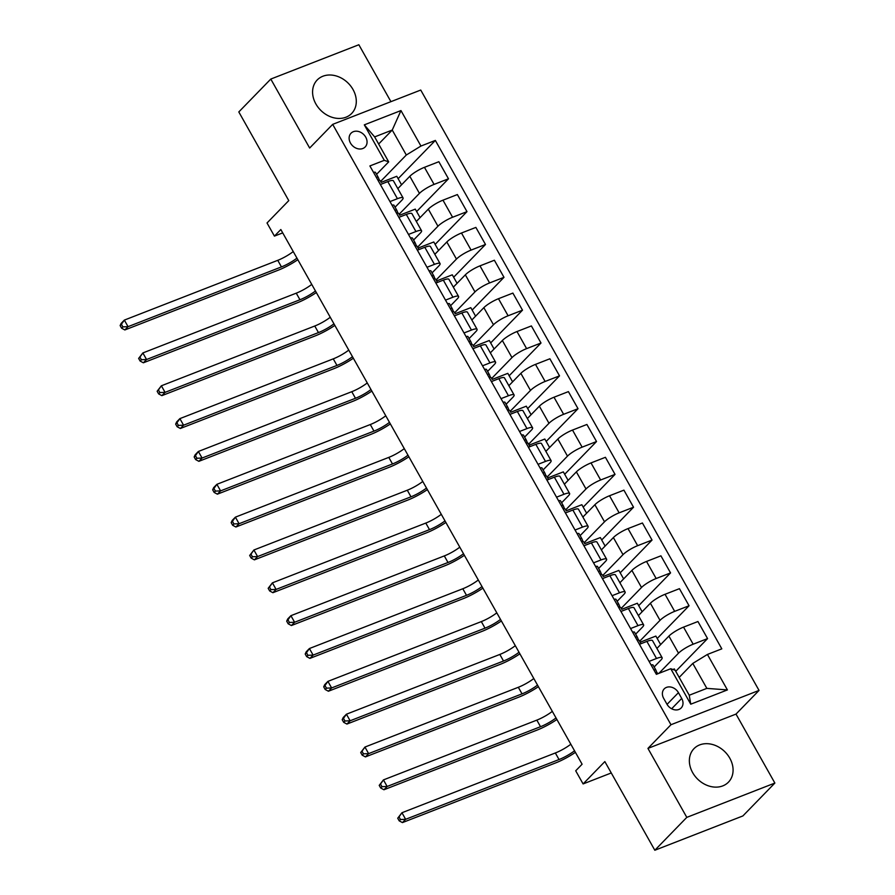 <?xml version="1.0" encoding="UTF-8"?>
<svg xmlns="http://www.w3.org/2000/svg" width="895" height="895" viewBox="0 0 895 895"><rect width="100%" height="100%" fill="white"/><g stroke="black" fill="none" stroke-linecap="round" stroke-linejoin="round"><path stroke-width="1.34" d="M315.879 103.954A24.031 19.31 44.2 0 0 351.668 113.475A24.031 19.31 44.2 0 0 352.999 89.489A24.031 19.31 44.2 0 0 317.21 79.968A24.031 19.31 44.2 0 0 315.879 103.954M692.652 772.631A24.031 19.31 44.2 0 0 728.452 782.152A24.031 19.31 44.2 0 0 729.783 758.166A24.031 19.31 44.2 0 0 693.994 748.645A24.031 19.31 44.2 0 0 692.652 772.631M350.471 143.055A9.856 7.921 44.2 0 0 365.16 146.97A9.856 7.921 44.2 0 0 365.708 137.125A9.856 7.921 44.2 0 0 351.03 133.221A9.856 7.921 44.2 0 0 350.471 143.055M390.925 101.661L358.85 44.75L270.793 79.062L238.808 111.942L288.772 200.614L267.023 222.978L274.429 236.112L282.708 232.89M759.038 690.414L420.739 90.048L332.683 124.36L670.97 724.726L759.038 690.414L736.003 714.087L647.946 748.399L686.801 817.37L774.869 783.058L736.003 714.087M774.869 783.058L742.884 815.938L654.827 850.25L604.852 761.578L583.104 783.93L611.274 772.956M686.801 817.37L654.827 850.25M583.104 783.93L575.709 770.796L582.097 764.218L280.829 229.534L274.429 236.112M681.699 698.436L678.444 692.652A9.554 7.675 44.2 0 0 664.224 688.87A9.554 7.675 44.2 0 0 663.687 698.402L666.943 704.186A9.554 7.675 44.2 0 0 681.173 707.967A9.554 7.675 44.2 0 0 681.699 698.436L671.653 708.762M707.419 654.446L727.411 689.922L690.75 704.197L670.769 668.733L675.166 670.277L689.24 695.236L706.849 688.378L692.786 663.419L707.419 654.446L721.817 648.841L435.35 140.425L398.13 178.698M378.641 144.028L392.245 130.055L374.636 136.913L388.698 161.872L384.291 160.328L369.892 165.933L656.371 674.338L670.769 668.733M384.291 160.328L364.31 124.852L400.96 110.566L420.952 146.042L435.35 140.425M647.946 748.399L670.97 724.726M270.793 79.062L309.659 148.033L332.683 124.36M388.698 161.872L376.56 174.346M389.985 201.588L397.425 198.69A12.329 2.528 -29.4 0 1 403.052 197.896A12.329 2.528 -29.4 0 1 401.833 200.245L395.075 207.192M408.489 234.434L415.929 231.536A12.329 2.528 -29.4 0 1 421.556 230.742A12.329 2.528 -29.4 0 1 420.337 233.08L413.579 240.039M427.004 267.269L434.444 264.372A12.329 2.528 -29.4 0 1 440.06 263.589A12.329 2.528 -29.4 0 1 438.841 265.927L432.084 272.874M445.509 300.116L452.948 297.218A12.329 2.528 -29.4 0 1 458.564 296.424A12.329 2.528 -29.4 0 1 457.345 298.773L450.588 305.721M464.013 332.962L471.452 330.065A12.329 2.528 -29.4 0 1 477.069 329.27A12.329 2.528 -29.4 0 1 475.86 331.609L469.092 338.567M482.517 365.798L489.957 362.9A12.329 2.528 -29.4 0 1 495.573 362.117A12.329 2.528 -29.4 0 1 494.364 364.455L487.596 371.403M501.021 398.644L508.461 395.747A12.329 2.528 -29.4 0 1 514.088 394.952A12.329 2.528 -29.4 0 1 512.869 397.302L506.111 404.249M519.525 431.491L526.965 428.593A12.329 2.528 -29.4 0 1 532.592 427.799A12.329 2.528 -29.4 0 1 531.373 430.137L524.615 437.096M538.029 464.326L545.48 461.428A12.329 2.528 -29.4 0 1 551.096 460.645A12.329 2.528 -29.4 0 1 549.877 462.983L543.12 469.931M556.545 497.172L563.984 494.275A12.329 2.528 -29.4 0 1 569.6 493.481A12.329 2.528 -29.4 0 1 568.381 495.83L561.624 502.777M575.049 530.019L582.488 527.121A12.329 2.528 -29.4 0 1 588.104 526.327A12.329 2.528 -29.4 0 1 586.896 528.665L580.128 535.624M593.553 562.854L600.992 559.957A12.329 2.528 -29.4 0 1 606.609 559.174A12.329 2.528 -29.4 0 1 605.4 561.512L598.632 568.459M612.057 595.701L619.497 592.803A12.329 2.528 -29.4 0 1 625.124 592.009A12.329 2.528 -29.4 0 1 623.904 594.358L617.147 601.306M630.561 628.547L638.001 625.65A12.329 2.528 -29.4 0 1 643.628 624.855A12.329 2.528 -29.4 0 1 642.409 627.194L635.651 634.152M649.065 661.383L656.516 658.485A12.329 2.528 -29.4 0 1 662.132 657.702A12.329 2.528 -29.4 0 1 660.913 660.04L654.155 666.988M679.182 677.403L692.786 663.419M658.899 673.353L678.522 653.182A12.329 2.528 -29.4 0 1 693.166 644.21L707.565 638.594L675.747 671.306M656.908 648.428L668.901 636.099A12.329 2.528 -29.4 0 1 683.545 627.126L697.943 621.522L707.565 638.594M639.656 641.268L660.018 620.336A12.329 2.528 -29.4 0 1 674.662 611.363L689.06 605.758L657.21 638.493M638.403 615.592L650.396 603.252A12.329 2.528 -29.4 0 1 665.041 594.291L679.439 588.675L689.06 605.758M621.152 608.421L641.514 587.489A12.329 2.528 -29.4 0 1 656.158 578.517L670.556 572.912L638.706 605.646M619.899 582.746L631.892 570.417A12.329 2.528 -29.4 0 1 646.526 561.445L660.924 555.829L670.556 572.912M602.648 575.586L623.009 554.654A12.329 2.528 -29.4 0 1 637.643 545.681L652.041 540.065L620.201 572.811M601.395 549.899L613.388 537.571A12.329 2.528 -29.4 0 1 628.021 528.598L642.42 522.993L652.041 540.065M584.144 542.739L604.505 521.807A12.329 2.528 -29.4 0 1 619.139 512.835L633.537 507.23L601.697 539.965M582.88 517.064L594.884 504.724A12.329 2.528 -29.4 0 1 609.517 495.763L623.916 490.147L633.537 507.23M565.64 509.893L586.001 488.961A12.329 2.528 -29.4 0 1 600.635 479.988L615.033 474.384L583.193 507.118M564.376 484.217L576.369 471.889A12.329 2.528 -29.4 0 1 591.013 462.916L605.412 457.3L615.033 474.384M547.125 477.057L567.486 456.126A12.329 2.528 -29.4 0 1 582.13 447.153L596.529 441.537L564.689 474.283M545.872 451.371L557.865 439.042A12.329 2.528 -29.4 0 1 572.509 430.07L586.907 424.465L596.529 441.537M528.621 444.211L548.982 423.279A12.329 2.528 -29.4 0 1 563.626 414.307L578.025 408.702L546.174 441.436M527.368 418.536L539.361 406.196A12.329 2.528 -29.4 0 1 554.005 397.235L568.403 391.618L578.025 408.702M510.116 411.364L530.478 390.433A12.329 2.528 -29.4 0 1 545.122 381.46L559.52 375.855L527.67 408.59M508.863 385.689L520.856 373.36A12.329 2.528 -29.4 0 1 535.49 364.388L549.888 358.772L559.52 375.855M491.612 378.529L511.974 357.597A12.329 2.528 -29.4 0 1 526.607 348.625L541.005 343.009L509.165 375.755M490.359 352.843L502.352 340.514A12.329 2.528 -29.4 0 1 516.986 331.542L531.384 325.937L541.005 343.009M473.108 345.683L493.469 324.751A12.329 2.528 -29.4 0 1 508.103 315.778L522.501 310.173L490.661 342.908M471.844 320.007L483.848 307.667A12.329 2.528 -29.4 0 1 498.481 298.706L512.88 293.09L522.501 310.173M454.604 312.836L474.965 291.904A12.329 2.528 -29.4 0 1 489.599 282.932L503.997 277.327L472.157 310.062M453.34 287.161L465.333 274.832A12.329 2.528 -29.4 0 1 479.977 265.86L494.376 260.244L503.997 277.327M436.089 280.001L456.45 259.069A12.329 2.528 -29.4 0 1 471.094 250.097L485.493 244.48L453.653 277.226M434.836 254.314L446.829 241.986A12.329 2.528 -29.4 0 1 461.473 233.013L475.871 227.408L485.493 244.48M417.585 247.154L437.946 226.222A12.329 2.528 -29.4 0 1 452.59 217.25L466.989 211.645L435.138 244.38M416.332 221.479L428.325 209.139A12.329 2.528 -29.4 0 1 442.969 200.178L457.367 194.562L466.989 211.645M399.08 214.308L419.442 193.376A12.329 2.528 -29.4 0 1 434.086 184.404L448.484 178.799L416.634 211.533M397.827 188.632L409.82 176.304A12.329 2.528 -29.4 0 1 424.454 167.331L438.852 161.715L448.484 178.799M380.576 181.472L406.308 155.014L392.245 130.055L400.96 110.566M675.11 670.265L674.36 668.934L672.928 669.494M639.444 644.31L646.884 641.413A12.329 2.528 -29.4 0 1 652.511 640.619L662.132 657.702M660.644 644.59L655.856 636.088L640.182 642.196M642.14 611.744L637.352 603.241L621.678 609.35M620.94 611.464L628.379 608.566A12.329 2.528 -29.4 0 1 634.007 607.783L643.628 624.855M623.636 578.897L618.848 570.406L603.174 576.514M602.436 578.629L609.875 575.72A12.329 2.528 -29.4 0 1 615.491 574.937L625.124 592.009M605.132 546.062L600.344 537.559L584.659 543.668M583.932 545.782L591.371 542.885A12.329 2.528 -29.4 0 1 596.987 542.09L606.609 559.174M586.628 513.215L581.84 504.713L566.155 510.821M565.427 512.936L572.867 510.038A12.329 2.528 -29.4 0 1 578.483 509.255L588.104 526.327M568.124 480.369L563.324 471.878L547.65 477.986M546.912 480.1L554.363 477.192A12.329 2.528 -29.4 0 1 559.979 476.408L569.6 493.481M549.608 447.534L544.82 439.031L529.146 445.139M528.408 447.254L535.848 444.356A12.329 2.528 -29.4 0 1 541.475 443.562L551.096 460.645M531.104 414.687L526.316 406.185L510.642 412.293M509.904 414.407L517.344 411.51A12.329 2.528 -29.4 0 1 522.971 410.727L532.592 427.799M512.6 381.841L507.812 373.349L492.138 379.458M491.4 381.572L498.839 378.663A12.329 2.528 -29.4 0 1 504.456 377.88L514.088 394.952M494.096 349.005L489.308 340.503L473.623 346.611M472.896 348.726L480.335 345.828A12.329 2.528 -29.4 0 1 485.951 345.034L495.573 362.117M475.592 316.159L470.804 307.656L455.119 313.765M454.392 315.879L461.831 312.981A12.329 2.528 -29.4 0 1 467.447 312.198L477.069 329.27M457.088 283.312L452.288 274.821L436.615 280.929M435.887 283.044L443.327 280.135A12.329 2.528 -29.4 0 1 448.943 279.352L458.564 296.424M438.572 250.477L433.784 241.974L418.11 248.083M417.372 250.197L424.812 247.3A12.329 2.528 -29.4 0 1 430.439 246.505L440.06 263.589M420.068 217.63L415.28 209.128L399.606 215.236M398.868 217.351L406.308 214.453A12.329 2.528 -29.4 0 1 411.935 213.67L421.556 230.742M420.952 146.042L406.308 155.014M401.564 184.784L396.776 176.293L381.102 182.401M380.364 184.515L387.803 181.607A12.329 2.528 -29.4 0 1 393.42 180.824L403.052 197.896M689.24 695.236L690.75 704.197M706.849 688.378L727.411 689.922M364.31 124.852L374.636 136.913M651.101 664.996A8.167 1.667 -29.4 0 1 653.059 665.052A8.167 1.667 -29.4 0 1 653.081 665.097L655.856 670.008M657.042 672.95L655.901 670.087A8.167 1.667 150.6 0 0 655.878 670.053A8.167 1.667 150.6 0 0 653.921 669.986M655.688 673.141A8.167 1.667 -29.4 0 1 657.657 673.208A8.167 1.667 -29.4 0 1 657.668 673.241L657.657 673.208M574.534 750.782A15.405 3.155 -29.4 0 1 559.039 759.542L405.648 819.305L402.448 822.594L555.84 762.831A23.113 4.732 150.6 0 0 575.407 752.348M570.831 744.215A15.405 3.155 -29.4 0 1 555.336 752.975L401.944 812.738L405.648 819.305L400.479 819.529L399.002 816.9L397.716 818.22L399.204 820.849L400.479 819.529M397.716 818.22L401.944 812.738L399.002 816.9M399.204 820.849L402.448 822.594M632.597 632.15A8.167 1.667 -29.4 0 1 634.555 632.217A8.167 1.667 -29.4 0 1 634.577 632.262L637.341 637.173A8.167 1.667 150.6 0 0 635.405 637.15M638.527 640.104L637.397 637.251A8.167 1.667 150.6 0 0 637.374 637.206L634.555 632.217M637.184 640.294A8.167 1.667 -29.4 0 1 639.153 640.361A8.167 1.667 -29.4 0 1 639.164 640.406L641.021 643.695L639.153 640.361M556.019 717.935A15.405 3.155 -29.4 0 1 540.535 726.695L387.143 786.47L383.944 789.759L537.336 729.984A23.113 4.732 150.6 0 0 556.903 719.502M552.327 711.368A15.405 3.155 -29.4 0 1 536.832 720.128L383.44 779.903L387.143 786.47L381.975 786.683L380.498 784.065L379.211 785.374L380.699 788.003L381.975 786.683M379.211 785.374L383.44 779.903L380.498 784.065M380.699 788.003L383.944 789.759M614.093 599.314A8.167 1.667 -29.4 0 1 616.051 599.37A8.167 1.667 -29.4 0 1 616.073 599.415L618.837 604.326M620.022 607.257L618.881 604.405A8.167 1.667 150.6 0 0 618.87 604.36A8.167 1.667 150.6 0 0 616.901 604.304M618.68 607.459A8.167 1.667 -29.4 0 1 620.638 607.515A8.167 1.667 -29.4 0 1 620.66 607.56L620.638 607.515M537.515 685.1A15.405 3.155 -29.4 0 1 522.031 693.86L368.628 753.624L365.44 756.913L518.832 697.138A23.113 4.732 150.6 0 0 538.398 686.666M533.812 678.522A15.405 3.155 -29.4 0 1 518.328 687.282L364.936 747.056L368.628 753.624L363.471 753.847L361.994 751.218L360.707 752.538L362.184 755.156L363.471 753.847M360.707 752.538L364.936 747.056L361.994 751.218M362.184 755.156L365.44 756.913M595.589 566.468A8.167 1.667 -29.4 0 1 597.547 566.524A8.167 1.667 -29.4 0 1 597.569 566.569L600.332 571.48M601.518 574.422L600.377 571.558A8.167 1.667 150.6 0 0 600.355 571.525A8.167 1.667 150.6 0 0 598.397 571.457M600.176 574.612A8.167 1.667 -29.4 0 1 602.134 574.668A8.167 1.667 -29.4 0 1 602.156 574.713L602.134 574.668M519.01 652.254A15.405 3.155 -29.4 0 1 503.527 661.013L350.124 720.777L346.924 724.066L500.327 664.303A23.113 4.732 150.6 0 0 519.894 653.82M515.307 645.687A15.405 3.155 -29.4 0 1 499.824 654.446L346.421 714.21L350.124 720.777L344.967 721.001L343.479 718.372L342.203 719.692L343.68 722.321L344.967 721.001M342.203 719.692L343.232 717.499L346.421 714.21L343.479 718.372M343.68 722.321L346.924 724.066M577.085 533.621A8.167 1.667 -29.4 0 1 579.043 533.688A8.167 1.667 -29.4 0 1 579.065 533.722L581.828 538.645M583.014 541.576L581.873 538.723A8.167 1.667 150.6 0 0 581.851 538.678A8.167 1.667 150.6 0 0 579.893 538.622M581.672 541.766A8.167 1.667 -29.4 0 1 583.629 541.833A8.167 1.667 -29.4 0 1 583.652 541.878L583.629 541.833M500.506 619.407A15.405 3.155 -29.4 0 1 485.012 628.167L331.62 687.942L328.42 691.231L481.823 631.456A23.113 4.732 150.6 0 0 501.39 620.973M496.803 612.84A15.405 3.155 -29.4 0 1 481.32 621.6L327.917 681.375L331.62 687.942L326.462 688.154L324.974 685.536L323.699 686.845L325.176 689.474L326.462 688.154M323.699 686.845L324.717 684.653L327.917 681.375L324.974 685.536M325.176 689.474L328.42 691.231M558.569 500.786A8.167 1.667 -29.4 0 1 560.538 500.842A8.167 1.667 -29.4 0 1 560.55 500.887L563.324 505.798M564.51 508.729L563.369 505.876A8.167 1.667 150.6 0 0 563.347 505.832A8.167 1.667 150.6 0 0 561.389 505.776M563.168 508.931A8.167 1.667 -29.4 0 1 565.125 508.986A8.167 1.667 -29.4 0 1 565.148 509.031L565.125 508.986M482.002 586.572A15.405 3.155 -29.4 0 1 466.508 595.332L313.116 655.095L309.916 658.384L463.308 598.61A23.113 4.732 150.6 0 0 482.886 588.138M478.299 579.994A15.405 3.155 -29.4 0 1 462.804 588.753L309.413 648.528L313.116 655.095L307.947 655.319L306.47 652.69L305.195 654.01L306.672 656.628L307.947 655.319M305.195 654.01L306.213 651.817L309.413 648.528L306.47 652.69M306.672 656.628L309.916 658.384M540.065 467.94A8.167 1.667 -29.4 0 1 542.023 467.995A8.167 1.667 -29.4 0 1 542.046 468.04L544.82 472.952M546.006 475.894L544.865 473.03A8.167 1.667 150.6 0 0 544.842 472.996A8.167 1.667 150.6 0 0 542.885 472.929M544.652 476.084A8.167 1.667 -29.4 0 1 546.621 476.14A8.167 1.667 -29.4 0 1 546.632 476.185L548.49 479.485M463.498 553.725A15.405 3.155 -29.4 0 1 448.003 562.485L294.612 622.249L291.412 625.538L444.804 565.774A23.113 4.732 150.6 0 0 464.371 555.292M459.795 547.158A15.405 3.155 -29.4 0 1 444.3 555.918L290.909 615.682L294.612 622.249L289.443 622.472L287.966 619.843L286.691 621.164L288.168 623.793L289.443 622.472M286.691 621.164L287.709 618.971L290.909 615.682L287.966 619.843M288.168 623.793L291.412 625.538M521.561 435.093A8.167 1.667 -29.4 0 1 523.519 435.16A8.167 1.667 -29.4 0 1 523.541 435.194L526.305 440.116M527.491 443.047L526.361 440.195A8.167 1.667 150.6 0 0 526.338 440.15A8.167 1.667 150.6 0 0 524.38 440.094M526.148 443.238A8.167 1.667 -29.4 0 1 528.117 443.305A8.167 1.667 -29.4 0 1 528.128 443.349L529.985 446.639L528.117 443.305M444.983 520.879A15.405 3.155 -29.4 0 1 429.499 529.639L276.108 589.413L272.908 592.703L426.3 532.928A23.113 4.732 150.6 0 0 445.867 522.445M441.291 514.312A15.405 3.155 -29.4 0 1 425.796 523.072L272.404 582.846L276.108 589.413L270.939 589.626L269.462 587.008L268.176 588.317L269.663 590.946L270.939 589.626M268.176 588.317L272.404 582.846L269.462 587.008M269.663 590.946L272.908 592.703M503.057 402.258A8.167 1.667 -29.4 0 1 505.015 402.314A8.167 1.667 -29.4 0 1 505.037 402.358L507.801 407.27M508.986 410.201L507.845 407.348A8.167 1.667 150.6 0 0 507.834 407.303A8.167 1.667 150.6 0 0 505.865 407.247M507.644 410.402A8.167 1.667 -29.4 0 1 509.602 410.458A8.167 1.667 -29.4 0 1 509.624 410.503L509.602 410.458M426.479 488.043A15.405 3.155 -29.4 0 1 410.995 496.803L257.592 556.567L254.404 559.856L407.796 500.081A23.113 4.732 150.6 0 0 427.362 489.61M422.776 481.465A15.405 3.155 -29.4 0 1 407.292 490.225L253.9 550L257.592 556.567L252.435 556.791L250.958 554.162L249.671 555.482L251.159 558.1L252.435 556.791M249.671 555.482L253.9 550L250.958 554.162M251.159 558.1L254.404 559.856M484.553 369.411A8.167 1.667 -29.4 0 1 486.511 369.467A8.167 1.667 -29.4 0 1 486.533 369.512L489.296 374.423M490.482 377.366L489.341 374.502A8.167 1.667 150.6 0 0 489.319 374.468A8.167 1.667 150.6 0 0 487.361 374.401M489.14 377.556A8.167 1.667 -29.4 0 1 491.098 377.612A8.167 1.667 -29.4 0 1 491.12 377.656L491.098 377.612M407.975 455.197A15.405 3.155 -29.4 0 1 392.491 463.957L239.088 523.72L235.888 527.01L389.291 467.246A23.113 4.732 150.6 0 0 408.858 456.763M404.272 448.63A15.405 3.155 -29.4 0 1 388.788 457.39L235.385 517.153L239.088 523.72L233.931 523.944L232.443 521.315L231.167 522.635L232.644 525.264L233.931 523.944M231.167 522.635L232.197 520.442L235.385 517.153L232.443 521.315M232.644 525.264L235.888 527.01M466.049 336.565A8.167 1.667 -29.4 0 1 468.007 336.632A8.167 1.667 -29.4 0 1 468.029 336.665L470.792 341.588M471.978 344.519L470.837 341.666A8.167 1.667 150.6 0 0 470.815 341.621A8.167 1.667 150.6 0 0 468.857 341.566M470.636 344.709A8.167 1.667 -29.4 0 1 472.594 344.776A8.167 1.667 -29.4 0 1 472.616 344.821L472.594 344.776M389.47 422.35A15.405 3.155 -29.4 0 1 373.976 431.11L220.584 490.885L217.384 494.174L370.787 434.399A23.113 4.732 150.6 0 0 390.354 423.917M385.767 415.783A15.405 3.155 -29.4 0 1 370.284 424.543L216.881 484.318L220.584 490.885L215.426 491.098L213.939 488.48L212.663 489.789L214.14 492.418L215.426 491.098M212.663 489.789L213.681 487.596L216.881 484.318L213.939 488.48M214.14 492.418L217.384 494.174M447.534 303.729A8.167 1.667 -29.4 0 1 449.503 303.785A8.167 1.667 -29.4 0 1 449.514 303.83L452.288 308.741M453.474 311.673L452.333 308.82A8.167 1.667 150.6 0 0 452.311 308.775A8.167 1.667 150.6 0 0 450.353 308.719M452.132 311.874A8.167 1.667 -29.4 0 1 454.089 311.93A8.167 1.667 -29.4 0 1 454.112 311.975L454.089 311.93M370.966 389.515A15.405 3.155 -29.4 0 1 355.472 398.275L202.08 458.039L198.88 461.328L352.272 401.553A23.113 4.732 150.6 0 0 371.85 391.081M367.263 382.937A15.405 3.155 -29.4 0 1 351.769 391.697L198.377 451.472L202.08 458.039L196.911 458.262L195.434 455.633L194.159 456.953L195.636 459.571L196.911 458.262M194.159 456.953L195.177 454.761L198.377 451.472L195.434 455.633M195.636 459.571L198.88 461.328M429.029 270.883A8.167 1.667 -29.4 0 1 430.987 270.939A8.167 1.667 -29.4 0 1 431.01 270.984L433.784 275.895M434.97 278.837L433.829 275.973A8.167 1.667 150.6 0 0 433.806 275.94A8.167 1.667 150.6 0 0 431.849 275.873M433.616 279.027A8.167 1.667 -29.4 0 1 435.585 279.083A8.167 1.667 -29.4 0 1 435.596 279.128L437.454 282.428M352.462 356.669A15.405 3.155 -29.4 0 1 336.967 365.428L183.576 425.192L180.376 428.481L333.768 368.718A23.113 4.732 150.6 0 0 353.335 358.235M348.759 350.102A15.405 3.155 -29.4 0 1 333.264 358.861L179.873 418.625L183.576 425.192L178.407 425.416L176.93 422.787L175.655 424.107L177.132 426.736L178.407 425.416M175.655 424.107L176.673 421.914L179.873 418.625L176.93 422.787M177.132 426.736L180.376 428.481M410.525 238.036A8.167 1.667 -29.4 0 1 412.483 238.104A8.167 1.667 -29.4 0 1 412.505 238.137L415.269 243.06M416.455 245.991L415.325 243.138A8.167 1.667 150.6 0 0 415.302 243.093A8.167 1.667 150.6 0 0 413.345 243.037M415.112 246.181A8.167 1.667 -29.4 0 1 417.081 246.248A8.167 1.667 -29.4 0 1 417.092 246.293L418.95 249.582L417.081 246.248M333.947 323.822A15.405 3.155 -29.4 0 1 318.463 332.582L165.072 392.357L161.872 395.646L315.264 335.871A23.113 4.732 150.6 0 0 334.831 325.388M330.255 317.255A15.405 3.155 -29.4 0 1 314.76 326.015L161.368 385.79L165.072 392.357L159.903 392.569L158.426 389.951L157.14 391.26L158.628 393.889L159.903 392.569M157.14 391.26L161.368 385.79L158.426 389.951M158.628 393.889L161.872 395.646M392.021 205.201A8.167 1.667 -29.4 0 1 393.979 205.257A8.167 1.667 -29.4 0 1 394.001 205.302L396.765 210.213M397.951 213.144L396.809 210.291A8.167 1.667 150.6 0 0 396.798 210.247A8.167 1.667 150.6 0 0 394.829 210.191M396.608 213.346A8.167 1.667 -29.4 0 1 398.566 213.402A8.167 1.667 -29.4 0 1 398.588 213.446L398.566 213.402M315.443 290.987A15.405 3.155 -29.4 0 1 299.959 299.747L146.556 359.51L143.368 362.799L296.76 303.025A23.113 4.732 150.6 0 0 316.327 292.553M311.74 284.409A15.405 3.155 -29.4 0 1 296.256 293.168L142.864 352.943L146.556 359.51L141.399 359.734L139.922 357.105L138.635 358.425L140.123 361.043L141.399 359.734M138.635 358.425L142.864 352.943L139.922 357.105M140.123 361.043L143.368 362.799M373.517 172.355A8.167 1.667 -29.4 0 1 375.475 172.411A8.167 1.667 -29.4 0 1 375.497 172.455L378.261 177.367M379.446 180.309L378.305 177.445A8.167 1.667 150.6 0 0 378.283 177.411A8.167 1.667 150.6 0 0 376.325 177.344M378.104 180.499A8.167 1.667 -29.4 0 1 380.062 180.555A8.167 1.667 -29.4 0 1 380.084 180.6L380.062 180.555M296.939 258.14A15.405 3.155 -29.4 0 1 281.455 266.9L128.052 326.664L124.852 329.953L278.255 270.189A23.113 4.732 150.6 0 0 297.822 259.707M293.236 251.573A15.405 3.155 -29.4 0 1 277.752 260.333L124.349 320.097L128.052 326.664L122.895 326.888L121.407 324.258L120.131 325.579L121.608 328.208L122.895 326.888M120.131 325.579L121.161 323.386L124.349 320.097L121.407 324.258M121.608 328.208L124.852 329.953M668.901 636.099L678.522 653.182M650.396 603.252L660.018 620.336M631.892 570.417L641.514 587.489M613.388 537.571L623.009 554.654M594.884 504.724L604.505 521.807M576.369 471.889L586.001 488.961M557.865 439.042L567.486 456.126M539.361 406.196L548.982 423.279M520.856 373.36L530.478 390.433M502.352 340.514L511.974 357.597M483.848 307.667L493.469 324.751M465.333 274.832L474.965 291.904M446.829 241.986L456.45 259.069M428.325 209.139L437.946 226.222M409.82 176.304L419.442 193.376M683.545 627.126L693.166 644.21M646.884 641.413L656.516 658.485M628.379 608.566L638.001 625.65M665.041 594.291L674.662 611.363M609.875 575.72L619.497 592.803M646.526 561.445L656.158 578.517M591.371 542.885L600.992 559.957M628.021 528.598L637.643 545.681M572.867 510.038L582.488 527.121M609.517 495.763L619.139 512.835M554.363 477.192L563.984 494.275M591.013 462.916L600.635 479.988M535.848 444.356L545.48 461.428M572.509 430.07L582.13 447.153M517.344 411.51L526.965 428.593M554.005 397.235L563.626 414.307M498.839 378.663L508.461 395.747M535.49 364.388L545.122 381.46M480.335 345.828L489.957 362.9M516.986 331.542L526.607 348.625M461.831 312.981L471.452 330.065M498.481 298.706L508.103 315.778M443.327 280.135L452.948 297.218M479.977 265.86L489.599 282.932M424.812 247.3L434.444 264.372M461.473 233.013L471.094 250.097M406.308 214.453L415.929 231.536M442.969 200.178L452.59 217.25M387.803 181.607L397.425 198.69M424.454 167.331L434.086 184.404M667.055 704.365L678.444 692.652M559.039 759.542L555.336 752.975M540.535 726.695L536.832 720.128M522.031 693.86L518.328 687.282M503.527 661.013L499.824 654.446M485.012 628.167L481.32 621.6M466.508 595.332L462.804 588.753M448.003 562.485L444.3 555.918M429.499 529.639L425.796 523.072M410.995 496.803L407.292 490.225M392.491 463.957L388.788 457.39M373.976 431.11L370.284 424.543M355.472 398.275L351.769 391.697M336.967 365.428L333.264 358.861M318.463 332.582L314.76 326.015M299.959 299.747L296.256 293.168M281.455 266.9L277.752 260.333M655.878 670.053L653.059 665.052M618.87 604.36L616.051 599.37M600.355 571.525L597.547 566.524M581.851 538.678L579.043 533.688M563.347 505.832L560.538 500.842M548.501 479.485L546.621 476.14M544.842 472.996L542.023 467.995M526.338 440.15L523.519 435.16M507.834 407.303L505.015 402.314M489.319 374.468L486.511 369.467M470.815 341.621L468.007 336.632M452.311 308.775L449.503 303.785M437.465 282.428L435.585 279.083M433.806 275.94L430.987 270.939M415.302 243.093L412.483 238.104M396.798 210.247L393.979 205.257M378.283 177.411L375.475 172.411"/></g></svg>
